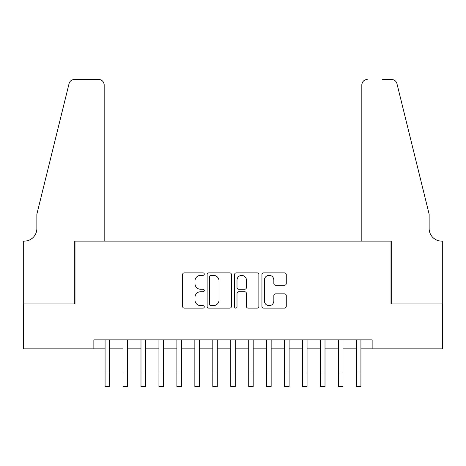 <?xml version="1.0" encoding="UTF-8"?>
<svg xmlns="http://www.w3.org/2000/svg" width="466" height="466" viewBox="0 0 466 466"><rect width="100%" height="100%" fill="white"/><g stroke="black" fill="none" stroke-linecap="round" stroke-linejoin="round"><path stroke-width="0.7" d="M204.277 274.107A1.235 1.235 0 0 0 203.042 272.872L184.315 272.872A1.765 1.765 0 0 0 182.555 274.637L182.555 306.36A1.765 1.765 0 0 0 184.315 308.119L203.042 308.119A1.235 1.235 0 0 0 204.277 306.884A1.235 1.235 0 0 0 203.042 305.655L200.619 305.655A5.639 5.639 0 0 1 194.98 300.011L194.98 297.372A5.639 5.639 0 0 1 200.619 291.728L203.042 291.728A1.235 1.235 0 0 0 204.277 290.499A1.235 1.235 0 0 0 203.042 289.264L200.619 289.264A5.639 5.639 0 0 1 194.98 283.625L194.98 280.981A5.639 5.639 0 0 1 200.619 275.342L203.042 275.342A1.235 1.235 0 0 0 204.277 274.107M284.505 285.297A1.765 1.765 0 0 0 286.264 283.538L286.264 274.637A1.765 1.765 0 0 0 284.505 272.872L263.709 272.872A1.765 1.765 0 0 0 261.944 274.637L261.944 306.36A1.765 1.765 0 0 0 263.709 308.119L284.505 308.119A1.765 1.765 0 0 0 286.264 306.36L286.264 295.607A1.765 1.765 0 0 0 284.505 293.848L275.604 293.848A1.765 1.765 0 0 0 273.839 295.607L273.839 300.937A4.712 4.712 0 0 1 269.127 305.655A4.712 4.712 0 0 1 264.414 300.937L264.414 280.054A4.712 4.712 0 0 1 269.127 275.342A4.712 4.712 0 0 1 273.839 280.054L273.839 283.538A1.765 1.765 0 0 0 275.604 285.297L284.505 285.297M93.858 348.848L23.387 348.848L23.387 303.96L75.009 303.96L75.009 241.126L390.991 241.126L390.991 303.96L442.613 303.96L442.613 348.848L372.142 348.848L372.142 339.871L93.858 339.871L93.858 348.848L105.077 348.848M231.456 274.637A1.765 1.765 0 0 0 229.697 272.872L208.902 272.872A1.765 1.765 0 0 0 207.137 274.637L207.137 306.36A1.765 1.765 0 0 0 208.902 308.119L229.697 308.119A1.765 1.765 0 0 0 231.456 306.36L231.456 274.637M236.303 272.872L257.098 272.872A1.765 1.765 0 0 1 258.863 274.637L258.863 306.36A1.765 1.765 0 0 1 257.098 308.119L248.197 308.119A1.765 1.765 0 0 1 246.438 306.36L246.438 293.493A1.765 1.765 0 0 0 244.673 291.728L238.773 291.728A1.765 1.765 0 0 0 237.008 293.493L237.008 306.884A1.235 1.235 0 0 1 235.773 308.119A1.235 1.235 0 0 1 234.544 306.884L234.544 274.637A1.765 1.765 0 0 1 236.303 272.872M109.568 348.848L123.036 348.848M127.521 348.848L140.988 348.848M145.474 348.848L158.941 348.848M163.432 348.848L176.894 348.848M181.385 348.848L194.846 348.848M199.337 348.848L212.805 348.848M217.29 348.848L230.757 348.848M235.243 348.848L248.71 348.848M253.195 348.848L266.663 348.848M271.154 348.848L284.615 348.848M289.106 348.848L302.568 348.848M307.059 348.848L320.526 348.848M325.012 348.848L338.479 348.848M342.964 348.848L356.432 348.848M360.923 348.848L372.142 348.848M210.842 275.342A1.235 1.235 0 0 0 209.607 276.577L209.607 304.42A1.235 1.235 0 0 0 210.842 305.655L213.393 305.655A5.639 5.639 0 0 0 219.032 300.011L219.032 280.981A5.639 5.639 0 0 0 213.393 275.342L210.842 275.342M246.438 280.142A4.712 4.712 0 0 0 241.726 275.429A4.712 4.712 0 0 0 237.008 280.142L237.008 287.499A1.765 1.765 0 0 0 238.773 289.264L244.673 289.264A1.765 1.765 0 0 0 246.438 287.499L246.438 280.142M105.077 372.992L109.568 372.992L109.568 386.46L105.077 386.46L105.077 339.871M109.568 372.992L109.568 339.871M104.18 241.126L104.18 84.929A5.388 5.388 0 0 0 98.798 79.54L74.286 79.54A5.388 5.388 0 0 0 69.061 83.635L36.855 214.191L36.855 228.556A12.57 12.57 0 0 1 24.29 241.126L23.3 241.126L23.3 303.96L74.735 303.96L74.735 241.126L104.18 241.126L104.18 84.929C103.836 81.678 102.042 79.884 98.798 79.54L83.892 79.54M69.061 83.635C70.43 80.682 70.43 80.682 69.061 83.635C70.43 80.682 70.43 80.682 69.061 83.635M36.855 228.556A12.57 12.57 0 0 1 24.29 241.126M361.82 241.126L361.82 84.929L361.82 241.126L391.265 241.126L391.265 303.96L442.7 303.96L442.7 241.126L441.71 241.126A12.57 12.57 0 0 1 429.145 228.556A12.57 12.57 0 0 0 441.71 241.126M419.272 174.162L396.939 83.635L429.145 214.191L429.145 228.556M382.108 79.54L391.714 79.54A5.388 5.388 0 0 1 396.939 83.635C395.57 80.682 395.57 80.682 396.939 83.635C395.57 80.682 395.57 80.682 396.939 83.635M367.202 79.54A5.388 5.388 0 0 0 361.82 84.929C362.164 81.678 363.958 79.884 367.202 79.54M123.036 372.992L127.521 372.992L127.521 386.46L123.036 386.46L123.036 339.871M127.521 372.992L127.521 339.871M140.988 372.992L145.474 372.992L145.474 386.46L140.988 386.46L140.988 339.871M145.474 372.992L145.474 339.871M158.941 372.992L163.432 372.992L163.432 386.46L158.941 386.46L158.941 339.871M163.432 372.992L163.432 339.871M176.894 372.992L181.385 372.992L181.385 386.46L176.894 386.46L176.894 339.871M181.385 372.992L181.385 339.871M194.846 372.992L199.337 372.992L199.337 386.46L194.846 386.46L194.846 339.871M199.337 372.992L199.337 339.871M212.805 372.992L217.29 372.992L217.29 386.46L212.805 386.46L212.805 339.871M217.29 372.992L217.29 339.871M230.757 372.992L235.243 372.992L235.243 386.46L230.757 386.46L230.757 339.871M235.243 372.992L235.243 339.871M248.71 372.992L253.195 372.992L253.195 386.46L248.71 386.46L248.71 339.871M253.195 372.992L253.195 339.871M266.663 372.992L271.154 372.992L271.154 386.46L266.663 386.46L266.663 339.871M271.154 372.992L271.154 339.871M284.615 372.992L289.106 372.992L289.106 386.46L284.615 386.46L284.615 339.871M289.106 372.992L289.106 339.871M302.568 372.992L307.059 372.992L307.059 386.46L302.568 386.46L302.568 339.871M307.059 372.992L307.059 339.871M320.526 372.992L325.012 372.992L325.012 386.46L320.526 386.46L320.526 339.871M325.012 372.992L325.012 339.871M338.479 372.992L342.964 372.992L342.964 386.46L338.479 386.46L338.479 339.871M342.964 372.992L342.964 339.871M356.432 372.992L360.923 372.992L360.923 386.46L356.432 386.46L356.432 339.871M360.923 372.992L360.923 339.871"/></g></svg>
